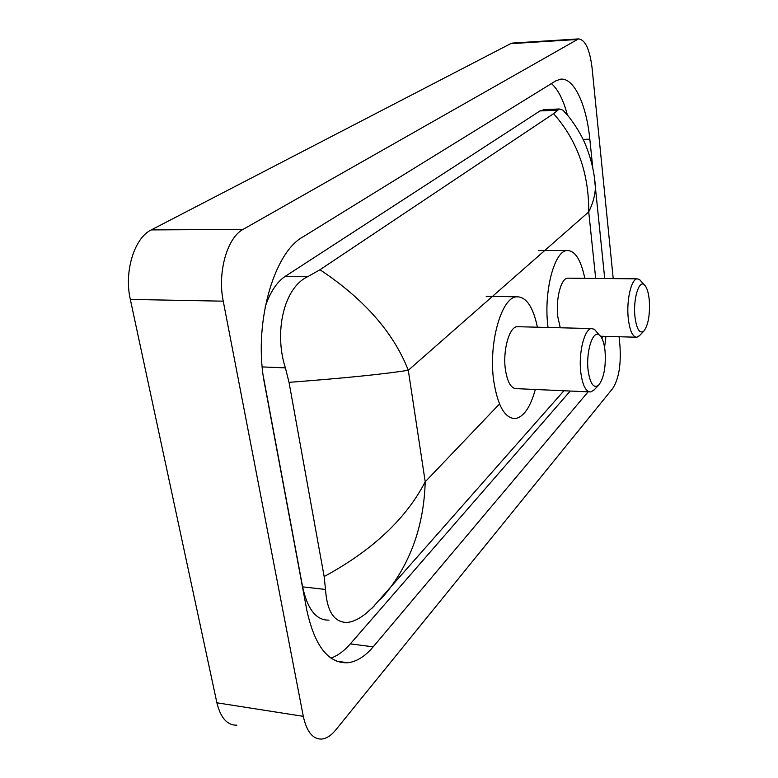 <?xml version="1.0" encoding="UTF-8"?>
<svg xmlns="http://www.w3.org/2000/svg" width="778" height="778" viewBox="0 0 778 778"><rect width="100%" height="100%" fill="white"/><g stroke="black" fill="none" stroke-linecap="round" stroke-linejoin="round"><path stroke-width="1.17" d="M619.055 336.738L619.94 345.549C621.214 364.6 618.811 378.896 612.753 388.416L335.707 729.997C331.224 735.473 326.624 738.497 321.888 739.051C312.902 739.431 306.707 731.865 303.294 716.344L223.247 301.174C217.276 272.475 227.215 237.543 243.076 229.393L578.511 38.9C585.212 39.649 589.724 49.247 592.048 67.715L613.22 278.612M236.882 725.174C227.254 725.388 220.592 717.929 216.897 702.806L130.325 299.423C123.897 271.619 134.38 237.825 151.272 229.909L510.621 43.675L513.149 43.033M592.797 168.145L589.821 139.174C586.476 104.485 573.814 77.139 560.364 79.21L555.677 80.941L302.885 236.93C273 253.151 252.899 326.41 264.646 384.332L306.833 610.263C314.72 646.139 328.394 663.634 347.863 662.749C356.694 661.66 365.135 656.369 373.177 646.858L588.11 391.83M604.584 347.455L605.945 336.378M330.971 658.1C337.74 655.679 344.197 650.933 350.343 643.873L570.235 391.033M567.356 114.891C563.35 99.808 558.03 89.373 551.398 83.577M544.396 109.61L540 110.923L285.225 276.355C276.764 282.015 270.054 292.285 265.094 307.154M263.402 376.785L302.613 586.855C307.543 609.437 316.335 620.523 329.006 620.124M319.972 269.742C364.094 299.053 393.542 332.566 408.294 370.27C383.71 374.179 343.954 378.196 289.027 382.338L285.39 367.877C273.875 332.478 283.707 287.51 307.903 276.589L319.972 269.742L553.566 113.666L559.353 108.978L562.883 110.106L567.95 115.766M374.082 606.179L365.825 613.589C359.251 618.86 353.144 621.797 347.484 622.41C334.375 622.74 327.042 611.751 325.505 589.452L324.144 576.547C372.39 550.377 406.077 518.8 425.216 481.796C423.961 524.44 411.29 561.094 387.191 591.757L380.286 599.682M289.027 382.338L324.144 576.547M594.236 176.334L595.394 187.43C595.17 195.181 592.953 203.33 588.732 211.888C588.965 173.115 577.247 140.371 553.566 113.666M605.041 350.859C606.062 366.739 603.942 378.176 598.661 385.178C593.633 388.767 590.113 383.807 588.119 370.299C585.795 351.685 592.875 329.678 599.225 334.958C602.143 337.224 604.088 342.524 605.041 350.859M594.207 389.817L590.794 391.947C585.883 392.005 582.547 385.45 580.777 372.283C578.385 352.93 584.404 328.87 591.484 328.559L594.421 329.298L597.28 332.673M518.547 326.731L517.078 326.692C509.24 326.974 502.666 350.45 505.379 369.375C507.382 382.251 511.097 388.679 516.524 388.65L589.316 391.879M535.322 389.486C530.46 407.03 523.895 416.726 515.61 418.564C505.068 418.749 497.774 406.242 493.748 381.064C488.244 343.575 501.411 297.147 516.689 296.797C526.21 296.681 533.125 306.814 537.413 327.207M649.26 300.016C650.107 314.711 648.298 325.078 643.844 331.117C639.565 334.054 636.599 329.182 634.926 316.5C633.068 299.608 638.719 280.197 644.028 284.583C646.674 286.674 648.414 291.818 649.26 300.016M639.594 335.561L636.919 337.234C632.66 337.175 629.762 330.844 628.245 318.231C626.309 300.473 631.23 279.069 637.133 278.845L639.428 279.428L641.578 281.831M568.572 278.174L567.532 278.164C560.977 278.368 555.58 299.316 557.797 316.695L560.248 327.781M548.043 327.47L547.945 326.604C543.452 292.178 554.247 250.788 567.036 250.535C575.049 250.487 580.962 259.745 584.784 278.329M595.685 278.436L588.732 211.888L408.294 370.27L425.216 481.796L499.505 403.967M576.751 39.513L510.621 43.675M243.076 229.393L151.272 229.909M223.247 301.174L130.325 299.423M303.294 716.344L216.897 702.806M350.343 643.873L373.177 646.858M583.101 139.388L589.821 139.174M262.225 366.924L285.39 367.877M285.225 276.355L307.903 276.589M540 110.923L557.476 110.194M302.613 586.855L325.505 589.452M578.511 38.9L512.537 43.072M336.748 661.222L347.863 662.749M543.316 109.659L559.353 108.978M372.001 608.24L563.914 390.751M595.394 187.43L604.72 278.524M595.394 187.42C594.674 173.737 591.445 159.655 585.717 145.194C579.766 130.461 568.203 115.008 562.883 110.106M602.755 336.291L601.987 338.518M598.661 385.178L593.75 390.293M516.689 296.797L486.192 296.321M591.484 328.559L517.078 326.692M599.225 334.958L594.421 329.298M643.844 331.117L639.224 335.95M635.869 337.205L600.567 336.232M567.036 250.535L538.434 250.497M637.133 278.845L567.532 278.164M644.028 284.583L639.428 279.428"/></g></svg>
